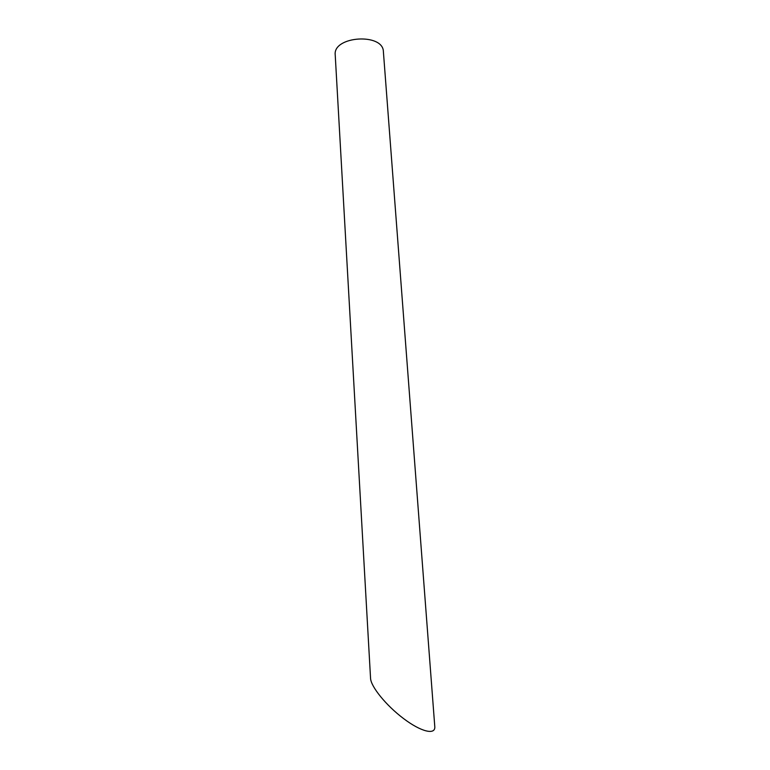 <?xml version="1.0" encoding="UTF-8"?>
<svg xmlns="http://www.w3.org/2000/svg" width="770" height="770" viewBox="0 0 770 770"><rect width="100%" height="100%" fill="white"/><g stroke="black" fill="none" stroke-linecap="round" stroke-linejoin="round"><path stroke-width="1.16" d="M335.219 54.949C332.736 35.998 383.335 32.629 383.393 51.754L434.781 726.543C435.666 735.398 421.017 731.846 403.49 718.525C385.963 705.339 370.813 686.494 370.553 678.274L335.219 54.949"/></g></svg>
